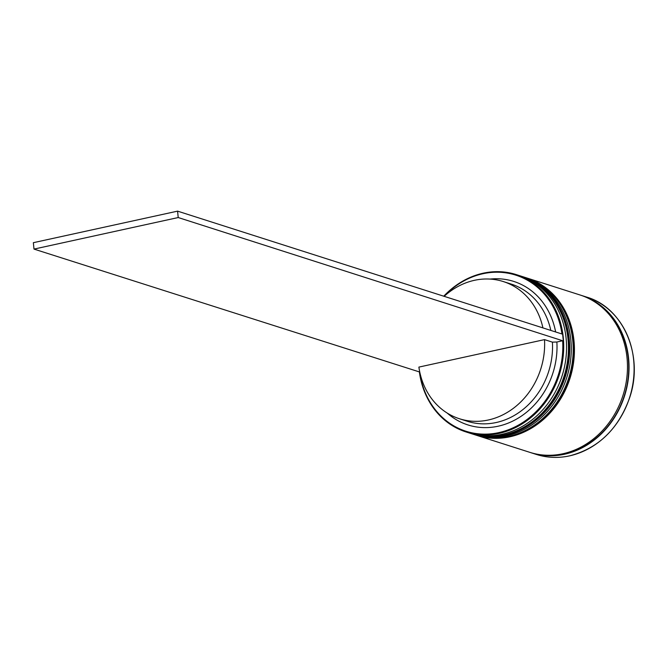 <?xml version="1.0" encoding="UTF-8"?>
<svg xmlns="http://www.w3.org/2000/svg" width="667" height="667" viewBox="0 0 667 667"><rect width="100%" height="100%" fill="white"/><g stroke="black" fill="none" stroke-linecap="round" stroke-linejoin="round"><path stroke-width="1" d="M561.956 333.984A81.924 70.877 -72.3 0 0 482.916 273.737A81.924 70.877 -72.3 0 0 444.055 296.298M443.747 296.206A82.591 71.452 107.7 0 1 483.166 273.203A82.591 71.452 107.7 0 1 516.308 274.612A82.591 71.452 107.7 0 1 563.181 356.353A82.591 71.452 107.7 0 1 499.158 433.367A82.591 71.452 107.7 0 1 466.016 431.949A82.591 71.452 107.7 0 1 419.401 372.086M33.992 249.091L419.685 372.019A81.924 70.877 -72.3 0 0 498.774 432.625A81.924 70.877 -72.3 0 0 562.648 340.745L178.214 217.542L33.992 249.091L33.35 242.688L177.58 211.139L562.64 334.2L563.282 340.612M466.016 431.949L468.859 432.858A82.591 71.452 -72.3 0 0 501.993 434.275A82.591 71.452 -72.3 0 0 566.025 357.262A82.591 71.452 -72.3 0 0 519.143 275.521L516.308 274.612M472.019 433.867L473.595 434.375A82.591 71.452 -72.3 0 0 506.728 435.784A82.591 71.452 -72.3 0 0 570.752 358.771A82.591 71.452 -72.3 0 0 523.878 277.038L522.303 276.53A82.591 71.452 107.7 0 1 569.176 358.271A82.591 71.452 107.7 0 1 505.152 435.284A82.591 71.452 107.7 0 1 472.019 433.867A82.591 71.452 107.7 0 1 471.544 433.717M526.563 277.897A82.591 71.452 107.7 0 1 527.038 278.047A82.591 71.452 107.7 0 1 573.912 359.78A82.591 71.452 107.7 0 1 509.888 436.793A82.591 71.452 107.7 0 1 476.755 435.384A82.591 71.452 107.7 0 1 476.28 435.226M527.038 278.047L580.065 294.989A82.591 71.452 107.7 0 1 626.938 376.73A82.591 71.452 107.7 0 1 562.915 453.743A82.591 71.452 107.7 0 1 529.773 452.326L476.755 435.384M580.849 295.248A82.591 71.452 107.7 0 1 581.641 295.498A82.591 71.452 107.7 0 1 628.514 377.23A82.591 71.452 107.7 0 1 564.49 454.244A82.591 71.452 107.7 0 1 531.357 452.835A82.591 71.452 107.7 0 1 530.565 452.576M544.514 339.62A72.019 62.306 107.7 0 1 488.344 419.985A72.019 62.306 107.7 0 1 459.455 418.751A72.019 62.306 107.7 0 1 418.884 367.1L544.514 339.62L552.409 342.138A72.019 62.306 107.7 0 1 496.24 422.511A72.019 62.306 107.7 0 1 467.342 421.277L459.455 418.751M552.409 342.138L556.87 342.013A75.321 65.166 107.7 0 1 498.132 426.213A75.321 65.166 107.7 0 1 447.24 413.098M556.87 342.013L562.648 340.745M490.07 279.081A75.321 65.166 107.7 0 1 555.636 331.966M521.827 276.38A82.591 71.452 107.7 0 1 522.303 276.53M444.147 296.331A72.019 62.306 107.7 0 1 503.302 281.557L511.189 284.075A72.019 62.306 107.7 0 1 550.817 330.423M503.302 281.557A72.019 62.306 107.7 0 1 542.921 327.906M178.214 217.542L177.58 211.139M470.91 433.517A82.591 71.452 -72.3 0 0 471.069 433.567C481.882 436.977 493.005 437.452 504.435 434.992C540.437 427.989 570.01 387.902 569.009 347.699C567.233 311.581 551.351 287.752 521.352 276.23L520.085 275.83A82.591 71.452 107.7 0 1 521.035 276.13A82.591 71.452 107.7 0 1 567.917 357.862A82.591 71.452 107.7 0 1 503.893 434.876A82.591 71.452 107.7 0 1 470.752 433.467L471.069 433.567A82.591 71.452 -72.3 0 0 504.202 434.976A82.591 71.452 -72.3 0 0 568.234 357.971A82.591 71.452 -72.3 0 0 521.352 276.23A82.591 71.452 -72.3 0 0 521.194 276.18M475.646 435.026A82.591 71.452 -72.3 0 0 475.804 435.076C486.618 438.486 497.74 438.961 509.171 436.501C545.164 429.498 574.746 389.42 573.745 349.208C571.969 313.09 556.086 289.27 526.088 277.739L524.821 277.347A82.591 71.452 107.7 0 1 525.771 277.639A82.591 71.452 107.7 0 1 572.653 359.38A82.591 71.452 107.7 0 1 508.621 436.393A82.591 71.452 107.7 0 1 475.488 434.976L475.804 435.076A82.591 71.452 -72.3 0 0 508.938 436.493A82.591 71.452 -72.3 0 0 572.961 359.48A82.591 71.452 -72.3 0 0 526.088 277.739A82.591 71.452 -72.3 0 0 525.929 277.689M592.138 300.325A82.258 71.169 107.7 0 1 627.28 383.783A82.258 71.169 107.7 0 1 564.457 453.927A82.258 71.169 107.7 0 1 542.713 454.986M536.401 454.444A82.591 71.452 -72.3 0 0 569.543 455.861A82.591 71.452 -72.3 0 0 633.567 378.848A82.591 71.452 -72.3 0 0 586.693 297.107C623.537 307.687 644.13 356.003 629.623 397.782C618.426 428.948 598.424 448.307 569.618 455.861C558.229 458.312 547.165 457.837 536.401 454.444L531.357 452.835M469.801 433.15L470.752 433.467M474.537 434.667L475.488 434.976M581.641 295.498L586.693 297.107"/></g></svg>
